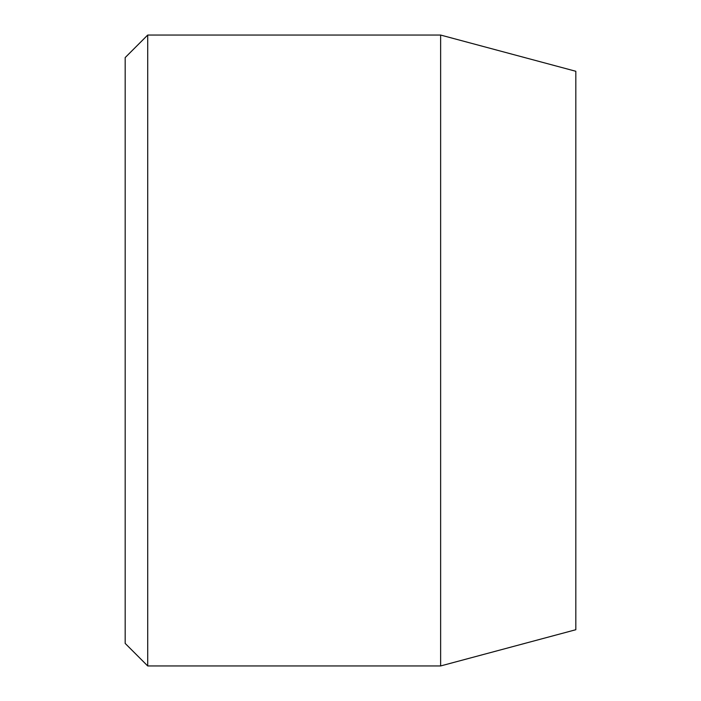 <?xml version="1.0" encoding="UTF-8"?>
<svg xmlns="http://www.w3.org/2000/svg" width="701" height="701" viewBox="0 0 701 701"><rect width="100%" height="100%" fill="white"/><g stroke="black" fill="none" stroke-linecap="round" stroke-linejoin="round"><path stroke-width="1.05" d="M440.631 35.05L440.631 665.95L575.819 629.726L575.819 71.274L440.631 35.05L147.709 35.05L147.709 665.95L125.181 643.422L125.181 57.578L147.709 35.05M440.631 665.95L147.709 665.95"/></g></svg>
